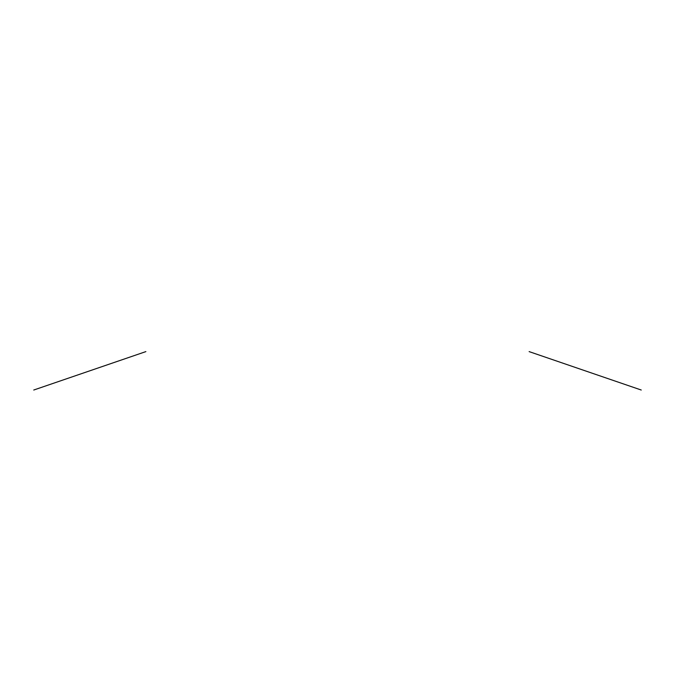 <?xml version="1.0" encoding="UTF-8"?>
<svg xmlns="http://www.w3.org/2000/svg" width="675" height="675" viewBox="0 0 675 675"><rect width="100%" height="100%" fill="white"/><g stroke="black" fill="none" stroke-linecap="round" stroke-linejoin="round"><path stroke-width="1.01" d="M145.876 351.608L33.75 390.023M641.25 390.023L529.124 351.608"/></g></svg>
